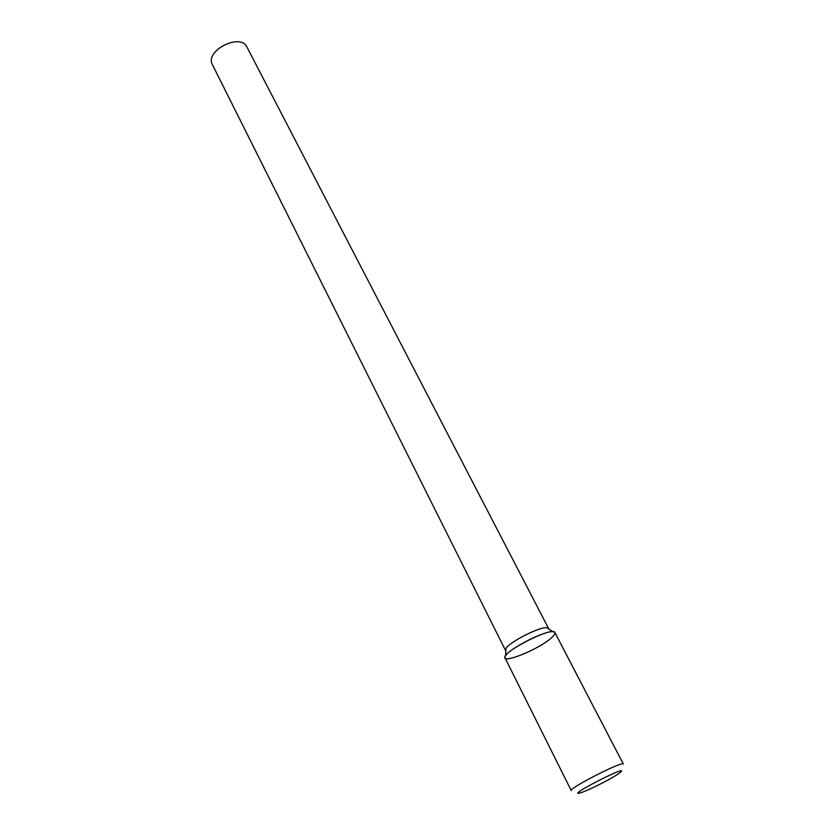 <?xml version="1.0" encoding="UTF-8"?>
<svg xmlns="http://www.w3.org/2000/svg" width="835" height="835" viewBox="0 0 835 835"><rect width="100%" height="100%" fill="white"/><g stroke="black" fill="none" stroke-linecap="round" stroke-linejoin="round"><path stroke-width="1.25" d="M551.225 638.023C555.661 634.089 556.193 631.98 552.822 631.698C544.535 630.696 509.674 648.451 505.603 655.757C498.307 665.599 538.022 650.006 551.225 638.023M548.668 628.964L546.716 627.69C539.462 626.772 509.475 642.052 505.947 648.461L505.843 650.789M548.564 628.442L246.972 47.115C240.553 32.429 204.345 50.883 212.445 64.712L505.478 650.392M554.91 632.523C553.219 625.801 500.614 652.605 505.05 657.928L571.244 790.609C568.311 788.48 623.348 760.445 623.338 764.067L554.91 632.523M617.42 774.462L619.528 773.012C634.61 761.311 562.393 798.103 580.732 792.78C587.642 790.724 608.997 780.057 617.42 774.462M505.947 648.461L505.603 655.757M546.716 627.69L552.822 631.698"/></g></svg>
